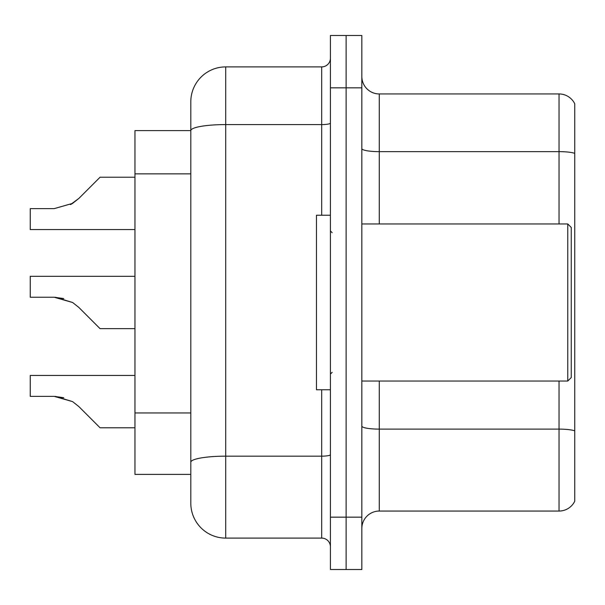 <?xml version="1.0" encoding="UTF-8"?>
<svg xmlns="http://www.w3.org/2000/svg" width="605" height="605" viewBox="0 0 605 605"><rect width="100%" height="100%" fill="white"/><g stroke="black" fill="none" stroke-linecap="round" stroke-linejoin="round"><path stroke-width="0.91" d="M190.809 101.806A34.901 34.901 0 0 1 225.71 66.898L225.71 538.102A34.901 34.901 0 0 1 190.809 503.194L190.809 101.806L190.809 130.597L134.96 130.597L134.96 474.403L190.809 474.403M361.835 528.505A17.454 17.454 0 0 1 379.29 511.051L559.043 511.051L559.043 381.037M346.128 517.162L346.128 569.517L361.835 569.517L361.835 517.162L346.128 517.162L346.128 569.517L330.421 569.517L330.421 517.162L346.128 517.162L346.128 87.838L346.128 517.162M330.421 517.162L330.421 35.483L346.128 35.483L346.128 87.838L346.128 35.483L361.835 35.483L361.835 517.162M574.75 103.795A17.454 17.454 0 0 0 559.043 93.949A17.454 17.454 0 0 1 574.75 103.795L574.75 501.205A17.454 17.454 0 0 1 559.043 511.051M574.75 153.345L574.75 154.063L574.75 153.345A17.454 3.033 180 0 0 559.043 151.636L559.043 93.949L379.29 93.949A17.454 17.454 0 0 1 361.835 76.495A17.454 17.454 0 0 0 379.29 93.949L379.29 223.963M574.75 154.063L574.75 430.828A17.454 3.033 180 0 0 559.043 429.119L379.29 429.119L379.29 511.051M225.71 538.102L321.694 538.102L321.694 389.756M225.71 66.898L321.694 66.898A8.727 8.727 0 0 0 330.421 58.171M190.809 503.194L190.809 468.293M330.421 546.829A8.727 8.727 0 0 0 321.694 538.102M134.96 375.448L30.25 375.448L30.25 396.366L54.185 396.366L30.25 396.366L54.185 396.366L30.25 396.366L54.185 396.366L30.25 396.366L54.185 396.366L30.25 396.366L54.185 396.366L30.25 396.366L54.185 396.366L30.25 396.366L54.185 396.366L30.25 396.366L54.185 396.366L30.25 396.366L54.185 396.366L72.615 401.629L55.501 396.388L72.615 401.629L55.501 396.388L72.615 401.629L55.501 396.388L72.615 401.629L55.501 396.388L72.615 401.629L55.501 396.388L72.615 401.629L55.501 396.388L72.615 401.629L55.501 396.388L72.615 401.629L55.501 396.388L72.615 401.629L78.869 406.59L100.059 427.78L134.96 427.78M72.615 401.629L78.869 406.59M55.501 297.267L72.615 302.5L55.501 297.267L72.615 302.5L55.501 297.267L72.615 302.5L55.501 297.267L72.615 302.5L55.501 297.267L72.615 302.5L55.501 297.267L72.615 302.5L55.501 297.267L72.615 302.5L55.501 297.267L72.615 302.5L78.869 307.461L100.059 328.651L134.96 328.651M134.96 276.319L30.25 276.319L30.25 297.237L54.185 297.237L72.615 302.5L78.869 307.461M134.96 177.22L100.059 177.22L78.869 198.41L70.475 204.596L72.615 203.371L54.185 208.634L30.25 208.634L30.25 229.552L134.96 229.552M78.869 198.41L72.615 203.371L78.869 198.41L72.615 203.371L54.185 208.634L72.615 203.371L54.185 208.634L72.615 203.371L54.185 208.634L72.615 203.371L54.185 208.634L72.615 203.371L54.185 208.634L72.615 203.371L54.185 208.634L72.615 203.371L54.185 208.634L72.615 203.371L54.185 208.634L72.615 203.371L78.869 198.41L70.475 204.596M567.77 223.963L571.256 227.457L571.256 377.543L567.77 381.037L567.77 223.963L361.835 223.963M330.421 215.244L316.46 215.244L316.46 389.756L330.421 389.756M63.767 397.704L54.185 396.366M63.767 298.583L54.185 297.237M190.809 173.862L134.96 173.862M190.809 412.958L134.96 412.958M559.043 223.963L559.043 151.636L379.29 151.636A17.454 3.033 0 0 1 361.835 148.603M361.835 87.838L330.421 87.838M379.29 381.037L379.29 429.119A17.454 3.033 0 0 1 361.835 426.094M330.421 454.658A8.727 1.512 0 0 1 321.694 456.17L225.71 456.17A34.901 6.058 180 0 0 190.809 462.235M190.809 130.642A34.901 6.058 180 0 1 225.71 124.585L321.694 124.585L321.694 66.898M321.694 215.244L321.694 124.585A8.727 1.512 0 0 0 330.421 123.072M361.835 381.037L567.77 381.037M332.168 232.691L330.421 230.944M332.168 372.309L330.421 374.056"/></g></svg>
